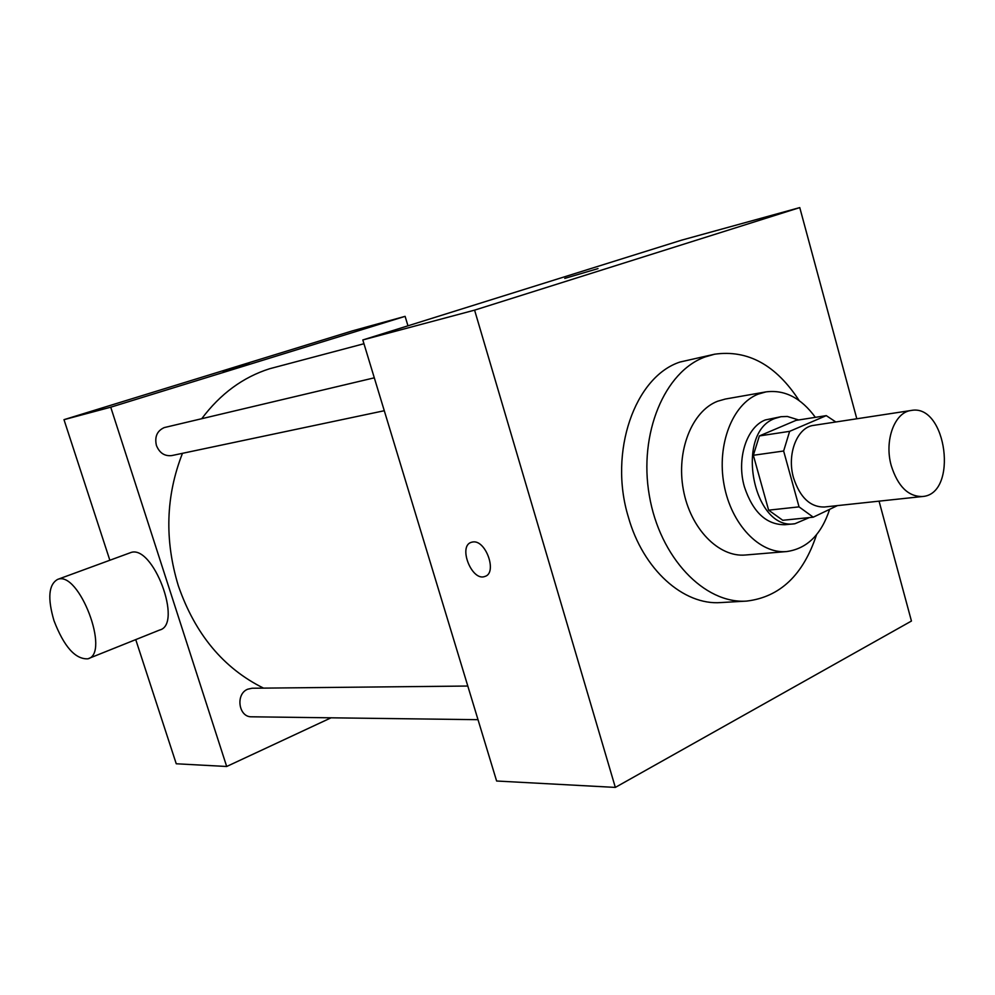 <?xml version="1.0" encoding="UTF-8"?>
<svg xmlns="http://www.w3.org/2000/svg" width="995" height="995" viewBox="0 0 995 995"><rect width="100%" height="100%" fill="white"/><g stroke="black" fill="none" stroke-linecap="round" stroke-linejoin="round"><path stroke-width="1.49" d="M891.284 465.772C884.057 440.71 894.542 412.191 911.146 410.475C946.78 403.261 958.608 494.415 922.303 496.53C908.211 496.629 897.876 486.368 891.284 465.772M922.303 496.53L824.295 507.015C810.241 507.164 800.005 497.488 793.575 477.986C786.535 454.255 797.144 427.116 813.699 425.362L911.146 410.475M753.352 455.275L759.372 435.934L795.963 420.387L826.273 415.636L789.632 431.345L783.637 451.009L753.352 455.275L768.625 510.161L782.766 520.285L813.238 517.189L837.417 505.609M826.273 415.636L835.837 421.979M783.637 451.009L799.047 506.865L813.238 517.189M759.372 435.934L789.632 431.345M768.625 510.161L799.047 506.865M798.662 419.965L787.368 416.47L781.05 416.694L775.167 418.373C734.173 432.228 752.916 531.181 794.93 523.731L809.383 517.574M794.93 523.731L784.993 524.713C766.436 524.862 752.916 512.288 744.447 486.978C736.238 459.267 746.511 427.054 765.304 419.952L781.05 416.694M815.365 417.34C801.174 397.95 784.694 389.468 765.963 391.893L758.165 394.132C732.457 404.132 716.624 444.79 724.024 484.565C731.163 524.402 759.745 554.153 786.672 551.553C806.995 548.718 821.323 534.651 829.631 509.34M765.963 391.893L725.318 399.045L717.544 401.259C691.923 411.122 676.078 450.872 683.341 489.702C690.343 528.581 718.726 557.598 745.553 554.999L786.672 551.553M799.159 400.587C776.025 365.003 747.842 349.543 714.609 354.208L705.144 356.931C664.685 371.409 638.467 433.509 649.325 495.498C659.76 557.573 704.472 604.152 746.636 601.092C779.956 597.124 803.264 574.986 816.559 534.676M746.636 601.092L720.965 602.56C683.553 605.582 642.981 569.563 628.33 516.965C608.393 451.954 634.872 376.744 679.971 362.043L714.609 354.208M856.807 418.771L799.769 207.594L474.59 310.142L615.333 787.406L911.445 621.042L879.058 501.157M598.007 268.6L564.762 278.401M799.769 207.594L681.563 240.168L362.814 339.954L474.59 310.142M362.814 339.954L496.617 781.013L615.333 787.406M472.799 541.976C485.908 539.588 497.637 573.157 484.876 576.453C471.879 581.789 457.75 546.031 471.381 542.287L472.799 541.976M471.394 542.287C457.75 546.031 471.879 581.789 484.876 576.453L485.361 576.267M201.761 418.671C220.343 393.846 242.991 377.192 269.695 368.722L363.959 343.735M263.538 688.13C223.514 668.317 195.107 634.176 178.316 585.732C164.411 539.962 165.792 495.833 182.471 453.322M467.812 686.04L252.083 688.241L247.792 689.187C235.255 693.888 238.539 717.383 251.635 716.798L478.01 719.683M384.281 410.724L171.812 455.573C164.635 456.394 159.499 453.023 156.414 445.449C154.474 436.78 157.086 430.823 164.25 427.589L374.294 377.826M407.962 325.825L405.114 316.348L110.743 407.191L226.686 766.486L331.061 717.818M110.743 407.191L63.991 419.666L352.255 330.912L405.114 316.348M224.882 370.837L248.961 363.536L224.882 370.837M63.991 419.666L109.848 560.247M135.743 639.611L176.252 763.774L226.686 766.486M129.686 552.971L130.333 552.735C152.67 543.146 183.416 624.562 159.586 630.046L88.729 658.466M53.991 620.693C47.412 598.293 48.618 584.538 57.61 579.413C78.916 570.16 110.694 653.852 87.834 658.827C75.297 659.386 64.016 646.675 53.991 620.693M222.967 371.297L249.011 363.536M130.333 552.735L57.61 579.413"/></g></svg>
